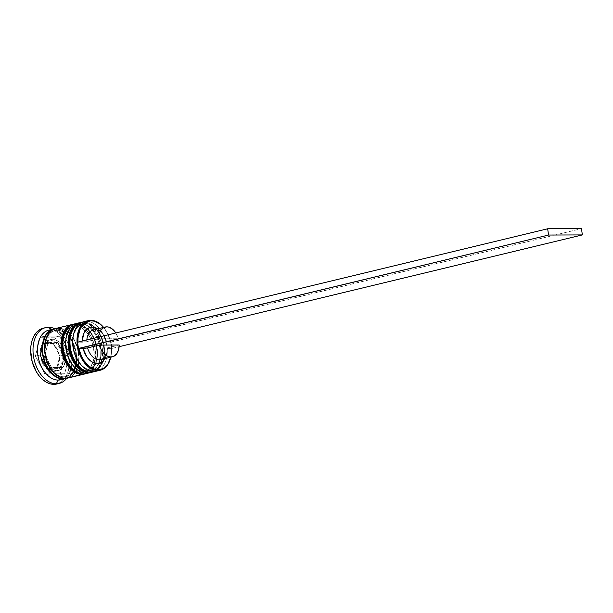 <?xml version="1.0" encoding="UTF-8"?>
<svg xmlns="http://www.w3.org/2000/svg" width="613" height="613" viewBox="0 0 613 613"><rect width="100%" height="100%" fill="white"/><g stroke="black" fill="none" stroke-linecap="round" stroke-linejoin="round"><path stroke-width="0.46" stroke-dasharray="3.06 2.3" d="M79.79 324.629A23.608 15.394 76.4 0 0 69.982 349.425A23.608 15.394 76.4 0 0 88.51 370.819A23.608 15.394 76.4 0 0 90.87 370.536A23.608 15.394 76.4 0 0 100.678 345.747A23.608 15.394 76.4 0 0 82.15 324.354L85.437 323.557A23.608 15.394 -103.6 0 1 94.663 327.442A23.608 15.394 -103.6 0 1 102.823 361.256A23.608 15.394 -103.6 0 1 94.157 369.739A23.608 15.394 -103.6 0 1 91.804 370.022L93.475 371.57L91.804 370.022A23.608 15.394 76.4 0 0 102.823 361.256A23.608 15.394 76.4 0 0 94.663 327.442A23.608 15.394 76.4 0 0 85.437 323.557L88.548 323.993L91.666 325.304L94.663 327.442L99.858 333.832L103.336 342.2L104.578 351.264L103.39 359.647L99.957 366.076L97.544 368.237L94.793 369.562L88.51 370.819L91.498 370.359L94.256 369.026L96.662 366.873L100.103 360.444L101.291 352.061L100.049 342.996L96.563 334.629L91.368 328.231L88.372 326.093L85.261 324.783L82.15 324.354A23.608 15.394 76.4 0 0 69.69 347.64A23.608 15.394 76.4 0 0 88.51 370.819L85.399 370.382L82.288 369.072L76.525 364.053L74.096 360.536L76.525 364.053L82.288 369.072L85.399 370.382L88.51 370.819A23.608 15.394 76.4 0 0 100.969 347.525A23.608 15.394 76.4 0 0 82.15 324.354A23.608 15.394 76.4 0 0 79.79 324.629L83.084 323.84A23.608 15.394 -103.6 0 0 72.993 337.679A23.608 15.394 -103.6 0 1 85.437 323.557A23.608 15.394 76.4 0 0 72.924 338.192L73.851 333.932L77.284 327.503L79.698 325.35L82.448 324.016L85.437 323.557A23.608 15.394 -103.6 0 1 104.256 346.736A23.608 15.394 -103.6 0 1 91.804 370.022L88.693 369.585L85.575 368.275L82.579 366.137L78.633 361.685M94.325 371.601A25.524 16.643 76.4 0 0 103.628 344.253A25.524 16.643 76.4 0 0 83.766 322.009A25.524 16.643 -103.6 0 1 103.804 345.142A25.524 16.643 -103.6 0 1 93.199 371.945M92.961 371.999A25.524 16.643 76.4 0 0 103.298 345.073A25.524 16.643 76.4 0 0 83.299 322.124A25.524 16.643 -103.6 0 1 103.153 344.368A25.524 16.643 -103.6 0 1 93.858 371.716A25.524 16.643 -103.6 0 1 90.18 372.359M79.621 322.767A25.524 16.643 -103.6 0 1 83.299 322.124L83.766 322.009L83.299 322.124A25.524 16.643 76.4 0 0 80.755 322.43M78.571 361.601A23.608 15.394 76.4 0 0 91.804 370.022L88.51 370.819L91.498 370.359L94.256 369.026L96.662 366.873L98.639 363.969L100.103 360.444L101.291 352.061L100.049 342.996L96.563 334.629L94.134 331.112L88.372 326.093L85.261 324.783L82.15 324.354L79.154 324.806L76.403 326.139L73.997 328.3L72.02 331.196L70.556 334.721L69.369 343.104M70.61 352.176L72.096 356.528M82.655 322.07A25.524 16.643 -103.6 0 1 83.766 322.009A25.524 16.643 76.4 0 0 80.096 322.653M91.804 370.022A23.608 15.394 -103.6 0 1 78.87 362.022A23.608 15.394 -103.6 0 0 91.804 370.022M65.875 339.87L66.794 335.633L70.234 329.204L72.641 327.051L75.391 325.718L78.387 325.258A23.608 15.394 -103.6 0 1 97.206 348.437A23.608 15.394 -103.6 0 1 84.747 371.723L81.636 371.286L78.525 369.976L75.529 367.838L71.575 363.394M87.276 373.309A25.524 16.643 76.4 0 0 96.57 345.954A25.524 16.643 76.4 0 0 76.717 323.718A25.524 16.643 -103.6 0 1 96.747 346.843A25.524 16.643 -103.6 0 1 86.142 373.646M72.74 326.331A23.608 15.394 76.4 0 0 62.924 351.126A23.608 15.394 76.4 0 0 81.46 372.52A23.608 15.394 76.4 0 0 83.812 372.237A23.608 15.394 76.4 0 0 93.62 347.448A23.608 15.394 76.4 0 0 75.093 326.055A23.608 15.394 76.4 0 0 72.74 326.331L76.027 325.541A23.608 15.394 -103.6 0 0 65.943 339.387A23.608 15.394 -103.6 0 1 78.387 325.258L81.498 325.695L84.609 327.005L87.605 329.143L92.801 335.533L96.287 343.901L97.528 352.965L96.341 361.356L92.9 367.777L90.494 369.938L87.736 371.271L81.46 372.52L84.448 372.06L87.199 370.727L89.613 368.574L91.582 365.677L93.942 358.122L94.233 353.762L92.992 344.698L91.506 340.345L87.084 332.813L81.322 327.802L78.203 326.484L75.093 326.055A23.608 15.394 76.4 0 0 62.641 349.341A23.608 15.394 76.4 0 0 81.46 372.52L78.349 372.083L75.23 370.773L72.234 368.635L67.039 362.245L72.234 368.635L75.23 370.773L78.349 372.083L81.46 372.52A23.608 15.394 76.4 0 0 93.912 349.226A23.608 15.394 76.4 0 0 75.093 326.055L72.104 326.507L69.353 327.84L66.94 330.001L63.507 336.422L62.319 344.812M85.904 373.7A25.524 16.643 76.4 0 0 96.241 346.774A25.524 16.643 76.4 0 0 76.242 323.825A25.524 16.643 -103.6 0 1 96.103 346.069A25.524 16.643 -103.6 0 1 86.801 373.417A25.524 16.643 -103.6 0 1 83.13 374.06M72.572 324.469A25.524 16.643 -103.6 0 1 76.242 323.825L76.717 323.718L76.242 323.825A25.524 16.643 76.4 0 0 73.698 324.131M63.56 353.877L65.047 358.23M75.606 323.771A25.524 16.643 -103.6 0 1 76.717 323.718A25.524 16.643 76.4 0 0 73.039 324.361M71.522 363.302A23.608 15.394 76.4 0 0 84.747 371.723L81.46 372.52L84.448 372.06L87.199 370.727L89.613 368.574L93.046 362.145L93.942 358.122L93.912 349.226L91.506 340.345L89.506 336.33L87.084 332.813L81.322 327.802L78.203 326.484L75.093 326.055L78.387 325.258A23.608 15.394 -103.6 0 1 96.915 346.651A23.608 15.394 -103.6 0 1 87.107 371.44A23.608 15.394 -103.6 0 1 84.747 371.723L86.418 373.271L84.747 371.723A23.608 15.394 -103.6 0 1 71.813 363.724A23.608 15.394 -103.6 0 0 84.747 371.723A23.608 15.394 76.4 0 0 97.206 348.437A23.608 15.394 76.4 0 0 78.387 325.258L79.537 323.036A25.524 16.643 -103.6 0 1 99.39 345.257A25.524 16.643 -103.6 0 1 90.126 372.612M65.17 378.374L68.993 376.719L71.56 374.413L73.675 371.317L76.188 363.256L76.158 353.762L73.591 344.276L68.863 336.246L65.913 333.166L62.71 330.882L59.392 329.488L56.067 329.02A25.202 16.436 -103.6 0 1 76.158 353.762A25.202 16.436 -103.6 0 1 62.863 378.627M63.821 376.773A23.608 15.394 76.4 0 0 67.223 376.183A23.608 15.394 76.4 0 0 75.82 350.881A23.608 15.394 76.4 0 0 57.453 330.307A23.608 15.394 76.4 0 0 54.059 330.905A23.608 15.394 76.4 0 0 45.454 356.199A23.608 15.394 76.4 0 0 63.821 376.773A23.608 15.394 -103.6 0 1 45.454 356.199A23.608 15.394 -103.6 0 1 54.059 330.905A23.608 15.394 -103.6 0 1 57.453 330.307A23.608 15.394 -103.6 0 1 75.82 350.881A23.608 15.394 -103.6 0 1 67.223 376.183A23.608 15.394 -103.6 0 1 63.821 376.773M49.316 340.054A15.953 10.406 -103.6 0 1 61.729 353.954A15.953 10.406 -103.6 0 1 55.921 371.049A15.953 10.406 -103.6 0 1 53.622 371.455A15.953 10.406 76.4 0 0 55.208 371.263A15.953 10.406 76.4 0 0 61.836 354.513A15.953 10.406 76.4 0 0 49.316 340.054L52.611 339.257A15.953 10.406 -103.6 0 1 65.131 353.716A15.953 10.406 -103.6 0 1 58.503 370.467A15.953 10.406 -103.6 0 1 56.909 370.658L53.622 371.455L60.794 369.447L63.752 366.03L65.346 360.934L65.33 354.919L63.698 348.92L60.71 343.832L56.817 340.437L52.611 339.257L50.588 339.571L47.101 341.931L44.78 346.268L43.975 351.931L44.818 358.061L47.17 363.716L48.81 366.084L52.703 369.478L56.909 370.658A15.953 10.406 -103.6 0 1 44.389 356.199A15.953 10.406 -103.6 0 1 51.017 339.449A15.953 10.406 -103.6 0 1 52.611 339.257L49.316 340.054A15.953 10.406 76.4 0 0 47.73 340.246A15.953 10.406 76.4 0 0 41.102 356.996A15.953 10.406 76.4 0 0 53.622 371.455A15.953 10.406 -103.6 0 1 41.209 357.548A15.953 10.406 -103.6 0 1 47.025 340.46A15.953 10.406 -103.6 0 1 49.316 340.054A1.916 1.433 -90.2 0 0 48.166 342.276A1.916 1.433 89.8 0 1 49.316 340.054M53.346 371.486A1.916 1.433 89.8 0 1 51.952 369.907A14.038 9.157 76.4 0 0 55.653 368.635L56.756 368.612L56.986 367.34A14.038 9.157 76.4 0 0 59.492 357.356L59.913 356.038L59.139 354.766A14.038 9.157 76.4 0 0 53.898 344.812L53.316 343.495L52.212 343.518A14.038 9.157 76.4 0 0 48.166 342.276L52.212 343.518L44.465 343.548L48.166 342.276A14.038 9.157 76.4 0 0 44.465 343.548L48.159 342.422L57.921 342.383L64.518 354.927L59.913 356.038L53.898 344.812L57.162 349.157L59.139 354.766L53.316 343.495L57.921 342.383L53.316 343.495L43.554 343.533L40.627 354.835L41.063 349.218L43.132 344.851L40.397 356.107L45.002 354.996L48.159 342.422L43.554 343.533L43.132 344.851A14.038 9.157 76.4 0 0 40.627 354.835L40.397 356.107L40.979 357.425L46.22 367.379L42.956 363.034L40.979 357.425L46.994 368.651L51.599 367.539L45.002 354.996L40.397 356.107L40.979 357.425A14.038 9.157 76.4 0 0 46.22 367.379L46.994 368.651L55.653 368.635L51.952 369.907L47.906 368.666L56.756 368.612L61.361 367.501L51.599 367.539L47.906 368.666A14.038 9.157 76.4 0 0 51.952 369.907A1.916 1.433 -90.2 0 0 53.346 371.486M103.582 327.426A24.888 16.229 -103.6 0 1 105.329 329.702A24.888 16.229 -103.6 0 1 110.654 342.115A24.888 16.229 -103.6 0 1 111.512 348.391A24.888 16.229 -103.6 0 1 111.282 354.383A24.888 16.229 -103.6 0 1 110.761 357.203L111.512 348.391L107.237 348.414L106.601 354.368L104.532 359.226M110.8 357.195A25.524 16.643 76.4 0 0 111.237 354.728A25.524 16.643 76.4 0 0 105.129 329.411A25.524 16.643 76.4 0 0 103.62 327.419A25.524 16.643 -103.6 0 1 110.8 357.195M83.084 323.84A23.608 15.394 -103.6 0 1 85.437 323.557L86.594 321.335A25.524 16.643 -103.6 0 1 106.279 342.82A25.524 16.643 -103.6 0 1 98.08 370.536M60.748 379.769A25.524 16.643 76.4 0 0 71.437 353.417A25.524 16.643 76.4 0 0 51.921 329.855A25.524 16.643 76.4 0 0 51.323 329.84L51.323 329.84A25.524 16.643 -103.6 0 1 51.921 329.855A25.524 16.643 -103.6 0 1 65.622 338.943A25.524 16.643 -103.6 0 1 71.729 364.26A25.524 16.643 -103.6 0 1 64.127 378.321M66.786 378.267A28.711 18.727 76.4 0 0 71.499 365.984A28.711 18.727 76.4 0 0 64.633 337.51A28.711 18.727 76.4 0 0 54.833 328.737A28.711 18.727 -103.6 0 1 70.61 351.134A28.711 18.727 -103.6 0 1 66.786 378.267M63.683 378.596A25.524 16.643 -103.6 0 1 63.039 378.941M96.019 371.263A25.524 16.643 76.4 0 0 106.624 344.46A25.524 16.643 76.4 0 0 86.594 321.335L90.824 320.308L86.594 321.335A25.524 16.643 76.4 0 0 84.042 321.633M88.962 372.965A25.524 16.643 76.4 0 0 99.567 346.161A25.524 16.643 76.4 0 0 79.537 323.036L81.889 322.469A25.524 16.643 -103.6 0 1 101.819 345.065A25.524 16.643 -103.6 0 1 91.996 372.206L94.977 370.765L97.582 368.436L99.72 365.302L101.298 361.486L102.578 352.421L101.237 342.621L97.475 333.579L91.858 326.668L88.617 324.354L85.253 322.936L81.889 322.469L79.537 323.036A25.524 16.643 76.4 0 0 78.18 323.12A25.524 16.643 -103.6 0 1 79.537 323.036L78.387 325.258L72.104 326.507L69.353 327.84L66.94 330.001L63.507 336.422L62.61 340.445M67.805 378.068A25.524 16.643 76.4 0 0 78.41 351.272A25.524 16.643 76.4 0 0 58.373 328.139L74.832 324.17A25.524 16.643 -103.6 0 1 94.762 346.766A25.524 16.643 -103.6 0 1 84.946 373.907L87.927 372.466L90.525 370.137L92.663 367.003L95.214 358.843L95.184 349.226L94.187 344.322L90.418 335.28L84.809 328.369L81.567 326.055L78.196 324.637L74.832 324.17L55.139 328.637M66.135 378.451L69.116 377.003L71.713 374.673L73.851 371.539L75.43 367.731L76.717 358.666L75.376 348.866L71.606 339.817L65.997 332.905L62.756 330.599L59.384 329.181L54.672 328.79A25.524 16.643 -103.6 0 1 56.021 328.706L51.323 329.84L56.021 328.706A25.524 16.643 -103.6 0 1 75.874 350.927A25.524 16.643 -103.6 0 1 66.61 378.29M56.794 384.006A28.711 18.727 76.4 0 0 68.725 353.854A28.711 18.727 76.4 0 0 46.19 327.84L48.542 327.265L46.19 327.84L49.975 328.369L53.76 329.963L57.407 332.56L60.771 336.062L66.15 345.219L69.077 356.023L69.108 366.842L68.02 371.739L66.242 376.022L63.844 379.547L60.909 382.175L56.848 383.991M58.419 328.453A25.202 16.436 76.4 0 0 45.124 353.318A25.202 16.436 76.4 0 0 65.216 378.06A25.202 16.436 76.4 0 0 78.51 353.195A25.202 16.436 76.4 0 0 58.419 328.453L61.737 328.92L65.062 330.315L68.265 332.598L73.805 339.426L77.529 348.36L78.855 358.038L77.583 366.988L76.02 370.75L73.912 373.846L71.346 376.152L68.403 377.57L65.216 378.06L61.89 377.593L58.564 376.198L55.369 373.915L49.822 367.087L46.105 358.153L44.78 348.475L46.044 339.525L47.607 335.763L49.714 332.667L52.289 330.369L55.224 328.943L58.419 328.453M104.915 358.613A18.505 12.068 76.4 0 0 107.037 352.054A18.505 12.068 76.4 0 0 107.237 348.414L112.072 348.391L111.214 342.115L581.492 228.649L110.654 342.115A24.888 16.229 -103.6 0 1 111.512 348.391L112.072 348.391L111.214 342.115L106.378 342.131A18.505 12.068 76.4 0 0 102.609 333.702A18.505 12.068 76.4 0 0 97.728 328.836L102.532 333.587L106.378 342.131L106.578 341.571A15.317 9.984 76.4 0 0 95.023 329.679L106.777 326.844L95.023 329.679A15.317 9.984 -103.6 0 1 103.605 335.142A15.317 9.984 -103.6 0 1 106.578 341.571L118.332 338.736L115.803 332.974A15.317 9.984 -103.6 0 1 118.332 338.736L98.494 338.805L86.732 341.64L77.958 342.238A24.888 16.229 -103.6 0 0 78.816 348.513A24.888 16.229 -103.6 0 1 77.958 342.238A24.888 16.229 -103.6 0 1 77.951 342.1L82.234 342.223L82.234 341.073A18.505 12.068 76.4 0 0 82.234 342.223L86.732 341.64A15.317 9.984 -103.6 0 1 86.816 339.962A15.317 9.984 76.4 0 0 86.732 341.64L98.494 338.805A15.317 9.984 -103.6 0 1 98.57 337.127L98.494 338.805L118.332 338.736L106.578 341.571L106.378 342.131L110.654 342.115L107.712 333.756L103.099 326.882M95.023 329.679A15.317 9.984 76.4 0 0 93.498 329.863M56.986 367.34L59.492 357.356L59.055 362.973L56.986 367.34L59.913 356.038L64.518 354.927L61.361 367.501L56.756 368.612L56.986 367.34M43.385 328.162L46.19 327.84A28.711 18.727 76.4 0 0 44.511 327.955M64.702 356.038L54.795 337.227L40.159 337.28L35.416 356.145L45.316 374.957L59.959 374.903L64.702 356.038L54.795 337.227L59.499 336.093L69.399 354.904L64.702 356.038L69.399 354.904L64.664 373.769L50.021 373.823L40.121 355.011L42.68 344.812L44.864 336.146L59.499 336.093L54.795 337.227L40.159 337.28L44.864 336.146L40.159 337.28L35.416 356.145L40.121 355.011L35.416 356.145L45.316 374.957L50.021 373.823L45.316 374.957L59.959 374.903L64.664 373.769L59.959 374.903L64.702 356.038M51.185 329.84A25.524 16.643 -103.6 0 1 51.323 329.84A25.524 16.643 76.4 0 0 48.772 330.146M56.067 329.02L52.871 329.51M67.851 378.06L71.46 376.436L74.066 374.106L76.204 370.972L78.748 362.812L78.725 353.195L76.119 343.587L71.338 335.449L68.35 332.338L65.108 330.032L61.737 328.606L58.373 328.139A25.524 16.643 76.4 0 0 55.829 328.445M72.242 324.484L72.288 324.476A25.524 16.643 -103.6 0 1 74.832 324.17L73.001 324.323M76.027 325.541A23.608 15.394 -103.6 0 1 78.387 325.258A23.608 15.394 76.4 0 0 65.867 339.893M79.292 322.783L79.345 322.775A25.524 16.643 -103.6 0 1 81.889 322.469L80.058 322.622M86.211 321.342A25.524 16.643 -103.6 0 1 86.594 321.335L85.437 323.557L79.154 324.806L76.403 326.139L73.997 328.3L70.556 334.721L69.667 338.744M59.499 336.093L69.399 354.904L64.664 373.769L50.021 373.823L40.121 355.011L42.68 344.812L44.864 336.146L59.499 336.093M57.921 342.383L64.518 354.927L61.361 367.501L51.599 367.539L45.002 354.996L48.159 342.422L57.921 342.383M100.678 359.632A15.317 9.984 76.4 0 0 107.436 347.855L107.237 348.414L107.436 347.855A15.317 9.984 -103.6 0 1 107.267 350.329A15.317 9.984 -103.6 0 1 105.827 355.18M107.436 347.855L119.198 345.012L107.436 347.855M112.072 348.391L119.114 346.69L112.072 348.391M94.617 371.501L103.605 361.18L104.241 343.97L96.525 328.315L84.019 321.978L82.694 322.063M87.567 373.202L96.555 362.881L97.191 345.671L89.475 330.016L76.97 323.687L75.637 323.764M66.181 376.489C81.767 374.827 78.089 331.212 57.247 330.33L55.101 330.591C37.638 332.438 46.251 378.895 64.028 376.75L66.181 376.489M58.503 370.467L53.369 371.486C48.504 371.171 44.703 368.045 41.952 362.091L40.075 352.483C40.68 348.176 40.151 343.755 47.73 340.246L51.017 339.449M71.499 365.984L71.729 364.26M64.633 337.51L65.622 338.943M90.87 370.536L94.157 369.739M83.812 372.237L87.107 371.44M102.609 333.702L103.605 335.142M107.267 350.329L107.037 352.054"/><path stroke-width="0.92" d="M92.961 371.999A25.524 16.643 76.4 0 1 92.724 372.053L89.927 372.39A1.916 1.433 -90.2 0 0 90.18 372.359A1.916 1.433 89.8 0 1 89.912 372.39C82.318 371.892 76.319 366.888 71.936 357.379C68.748 349.663 68.051 342.131 69.859 334.79L72.955 327.993C75.031 325.074 77.636 323.22 80.755 322.43A25.524 16.643 76.4 0 0 70.15 349.234A25.524 16.643 76.4 0 0 90.18 372.359L90.647 372.244L90.18 372.359A25.524 16.643 76.4 0 0 92.724 372.053L93.199 371.945A25.524 16.643 -103.6 0 1 90.647 372.244A25.524 16.643 76.4 0 0 94.325 371.601M89.912 372.39L90.295 372.329M69.667 338.744L69.369 343.104L70.61 352.176L74.096 360.536L72.096 356.528M80.096 322.653A25.524 16.643 76.4 0 0 70.794 350.008A25.524 16.643 76.4 0 0 90.647 372.244A25.524 16.643 -103.6 0 1 70.618 349.119A25.524 16.643 -103.6 0 1 81.222 322.315A25.524 16.643 -103.6 0 1 82.655 322.07M78.633 361.685L75.391 355.732L73.905 351.379L72.663 342.315L72.955 337.955M90.18 372.359A25.524 16.643 -103.6 0 1 70.326 350.115A25.524 16.643 -103.6 0 1 79.621 322.767M78.87 362.022A23.608 15.394 -103.6 0 1 72.993 337.679A23.608 15.394 -103.6 0 0 78.87 362.022M85.904 373.7A25.524 16.643 76.4 0 1 85.674 373.761L82.878 374.091A1.916 1.433 -90.2 0 0 83.13 374.06A1.916 1.433 89.8 0 1 82.855 374.091C75.261 373.593 69.269 368.589 64.886 359.08C61.691 351.364 61.001 343.832 62.802 336.491L65.897 329.694C67.982 326.775 70.579 324.921 73.698 324.131A25.524 16.643 76.4 0 0 63.093 350.935A25.524 16.643 76.4 0 0 83.13 374.06L83.598 373.953L83.13 374.06A25.524 16.643 76.4 0 0 85.674 373.761L86.142 373.646A25.524 16.643 -103.6 0 1 83.598 373.953A25.524 16.643 76.4 0 0 87.276 373.309M62.61 340.445L62.319 344.812L63.56 353.877L67.039 362.245L65.047 358.23M73.039 324.361A25.524 16.643 76.4 0 0 63.744 351.709A25.524 16.643 76.4 0 0 83.598 373.953A25.524 16.643 -103.6 0 1 63.568 350.82A25.524 16.643 -103.6 0 1 74.173 324.016A25.524 16.643 -103.6 0 1 75.606 323.771M71.575 363.394L68.334 357.433L66.848 353.08L65.606 344.016L65.905 339.656M83.13 374.06A25.524 16.643 -103.6 0 1 63.269 351.824A25.524 16.643 -103.6 0 1 72.572 324.469M71.813 363.724A23.608 15.394 -103.6 0 1 65.943 339.387A23.608 15.394 -103.6 0 0 71.813 363.724M53.346 329.373L49.937 330.936L47.362 333.234L45.255 336.33L42.741 344.391L42.772 353.885L45.339 363.371L50.059 371.409L56.212 376.765L59.538 378.16L62.863 378.627A25.202 16.436 -103.6 0 1 43.446 357.502A25.202 16.436 -103.6 0 1 51.4 330.093M110.761 357.203A24.888 16.229 -103.6 0 1 98.088 369.808L97.705 370.543A25.524 16.643 -103.6 0 1 77.675 347.418A25.524 16.643 -103.6 0 1 88.28 320.614A25.524 16.643 -103.6 0 1 90.824 320.308A25.524 16.643 -103.6 0 1 103.62 327.419A25.524 16.643 76.4 0 0 90.824 320.308L91.383 320.821A24.888 16.229 -103.6 0 1 103.582 327.426L100.348 324.292L94.387 321.212L91.383 320.821L88.479 321.235L85.782 322.423L81.33 326.959L79.728 330.169L78.012 337.932L77.958 342.238M98.08 370.536A25.524 16.643 -103.6 0 1 93.475 371.57L97.705 370.543A25.524 16.643 76.4 0 0 110.8 357.195A25.524 16.643 -103.6 0 1 100.248 370.244A25.524 16.643 -103.6 0 1 97.705 370.543L93.475 371.57A25.524 16.643 76.4 0 0 96.019 371.263L100.248 370.244M90.126 372.612A25.524 16.643 -103.6 0 1 86.418 373.271A25.524 16.643 76.4 0 0 88.962 372.965L91.314 372.397A25.524 16.643 -103.6 0 1 88.77 372.704L86.418 373.271L88.77 372.704A25.524 16.643 -103.6 0 1 68.74 349.571A25.524 16.643 -103.6 0 1 79.345 322.775L76.993 323.342A25.524 16.643 76.4 0 0 66.388 350.138A25.524 16.643 76.4 0 0 86.418 373.271A25.524 16.643 -103.6 0 1 72.112 364.168A25.524 16.643 -103.6 0 1 66.005 338.851A25.524 16.643 -103.6 0 1 78.18 323.12A25.524 16.643 76.4 0 0 76.993 323.342M63.039 378.941A25.524 16.643 -103.6 0 1 58.204 380.075L56.281 383.784A28.711 18.727 -103.6 0 1 33.746 357.762A28.711 18.727 -103.6 0 1 45.676 327.61A28.711 18.727 -103.6 0 1 48.542 327.265L51.055 329.595L48.542 327.265A28.711 18.727 -103.6 0 1 54.833 328.737A28.711 18.727 76.4 0 0 48.542 327.265A28.711 18.727 76.4 0 0 33.393 355.594A28.711 18.727 76.4 0 0 56.281 383.784A28.711 18.727 76.4 0 0 66.786 378.267A28.711 18.727 -103.6 0 1 59.147 383.439A28.711 18.727 -103.6 0 1 56.281 383.784L53.929 384.351A28.711 18.727 76.4 0 0 56.794 384.006L59.147 383.439M64.127 378.321A25.524 16.643 -103.6 0 1 63.683 378.596M80.058 322.622L75.683 324.4L73.077 326.737L70.939 329.871L69.361 333.679L68.074 342.744L69.422 352.544L73.185 361.593L78.801 368.505L82.042 370.811L85.406 372.229L88.77 372.704L92.004 372.206A25.524 16.643 -103.6 0 1 91.314 372.397M55.139 328.637L52.166 330.078L49.561 332.407L47.431 335.541L45.845 339.357L44.879 343.701L44.91 353.318L47.515 362.927L52.297 371.064L55.285 374.175L58.526 376.489L61.89 377.907L65.254 378.374A25.524 16.643 76.4 0 0 67.805 378.068L84.265 374.099A25.524 16.643 -103.6 0 1 81.713 374.405L68.487 377.876M73.001 324.323L68.625 326.101L66.02 328.438L63.89 331.572L61.338 339.732L61.369 349.349L63.974 358.957L68.756 367.087L71.744 370.206L74.985 372.512L78.349 373.93L81.713 374.405A25.524 16.643 -103.6 0 1 61.683 351.272A25.524 16.643 -103.6 0 1 72.288 324.476L55.829 328.445A25.524 16.643 76.4 0 0 45.224 355.249A25.524 16.643 76.4 0 0 65.254 378.374L84.946 373.907A25.524 16.643 -103.6 0 1 84.265 374.099M53.477 329.012L48.772 330.146A25.524 16.643 76.4 0 0 38.167 356.95A25.524 16.643 76.4 0 0 58.204 380.075A25.524 16.643 76.4 0 0 60.748 379.769L65.453 378.635A25.524 16.643 -103.6 0 1 62.901 378.941L58.204 380.075L62.901 378.941A25.524 16.643 -103.6 0 1 42.872 355.816A25.524 16.643 -103.6 0 1 53.477 329.012A25.524 16.643 -103.6 0 1 54.672 328.79L49.814 330.645L47.209 332.974L45.078 336.108L43.492 339.924L42.213 348.989L43.554 358.789L47.316 367.831L52.933 374.742L56.174 377.056L59.538 378.474L62.901 378.941L66.61 378.29A25.524 16.643 -103.6 0 1 65.453 378.635M105.252 327.02A15.317 9.984 -103.6 0 1 106.777 326.844L103.513 327.717L100.854 330.223L99.114 334.062L98.57 337.127A15.317 9.984 -103.6 0 1 105.252 327.02L93.498 329.863A15.317 9.984 76.4 0 0 86.816 339.962A15.317 9.984 -103.6 0 1 95.023 329.679M92.241 327.104A18.505 12.068 76.4 0 0 82.234 341.073L83.736 333.656L86.441 329.572L90.149 327.388L92.241 327.104L94.41 327.373L97.728 328.836A18.505 12.068 76.4 0 0 92.241 327.104L94.862 329.533L92.241 327.104M106.777 326.844A15.317 9.984 -103.6 0 1 115.803 332.974L111.995 328.744L108.524 327.051L106.777 326.844M105.827 355.18A15.317 9.984 -103.6 0 1 96.287 359.249A15.317 9.984 -103.6 0 1 87.598 347.923L83.092 348.498A18.505 12.068 76.4 0 0 93.199 362.589A18.505 12.068 76.4 0 0 104.915 358.613L103.03 361.057L99.321 363.241L95.061 363.256L92.885 362.436L90.762 361.103L86.939 357.042L83.092 348.498L78.816 348.513L81.759 356.873L83.889 360.559L89.123 366.336L95.076 369.417L98.088 369.808L100.992 369.394L103.689 368.206L108.133 363.67L110.861 356.766M57.568 383.792L53.929 384.351L50.143 383.822L46.358 382.228L42.711 379.631L39.347 376.121L36.397 371.853L32.16 361.678L30.65 350.651L31.002 345.341L32.098 340.453L33.876 336.162L36.274 332.637L39.201 330.016L43.385 328.162M44.511 327.955A28.711 18.727 76.4 0 0 43.324 328.177A28.711 18.727 76.4 0 0 31.393 358.329A28.711 18.727 76.4 0 0 53.929 384.351L56.281 383.784L58.204 380.075A25.524 16.643 -103.6 0 1 37.868 355.119A25.524 16.643 -103.6 0 1 51.185 329.84M62.863 378.627L65.17 378.374M62.319 344.812L63.56 353.877M69.369 343.104L70.61 352.176M88.28 320.614L84.042 321.633A25.524 16.643 76.4 0 0 73.437 348.437A25.524 16.643 76.4 0 0 93.475 371.57A25.524 16.643 -103.6 0 1 79.169 362.459A25.524 16.643 -103.6 0 1 73.062 337.15A25.524 16.643 -103.6 0 1 86.211 321.342M66.005 338.851L65.867 339.893A23.608 15.394 76.4 0 0 71.522 363.302L72.112 364.168M73.062 337.15L72.924 338.192A23.608 15.394 76.4 0 0 78.571 361.601L79.169 362.459M77.951 342.1A24.888 16.229 -103.6 0 1 91.383 320.821L90.824 320.308A25.524 16.643 76.4 0 0 77.361 345.487A25.524 16.643 76.4 0 0 97.705 370.543L98.088 369.808A24.888 16.229 -103.6 0 1 78.816 348.513L87.598 347.923A15.317 9.984 76.4 0 0 100.678 359.632L112.432 356.797A15.317 9.984 -103.6 0 1 99.352 345.088L87.598 347.923L99.352 345.088L119.198 345.012A15.317 9.984 -103.6 0 1 112.432 356.797M119.198 345.012L118.57 349.755L116.83 353.601L114.171 356.107L110.907 356.981L107.405 356.13L104.064 353.647L101.275 349.824L99.352 345.088L119.198 345.012M77.399 342.238L78.257 348.513L78.816 348.513L548.535 235.055L78.257 348.513L77.399 342.238L547.677 228.772L77.399 342.238M581.492 228.649L547.677 228.772L581.492 228.649L582.35 234.925L548.535 235.055L547.677 228.772L548.535 235.055L582.35 234.925L581.492 228.649M119.114 346.69L582.35 234.925L119.114 346.69M93.199 371.945L94.617 371.501M80.755 322.43L82.694 322.063M86.142 373.646L87.567 373.202M73.698 324.131L75.637 323.764M43.324 328.177L45.676 327.61"/></g></svg>
